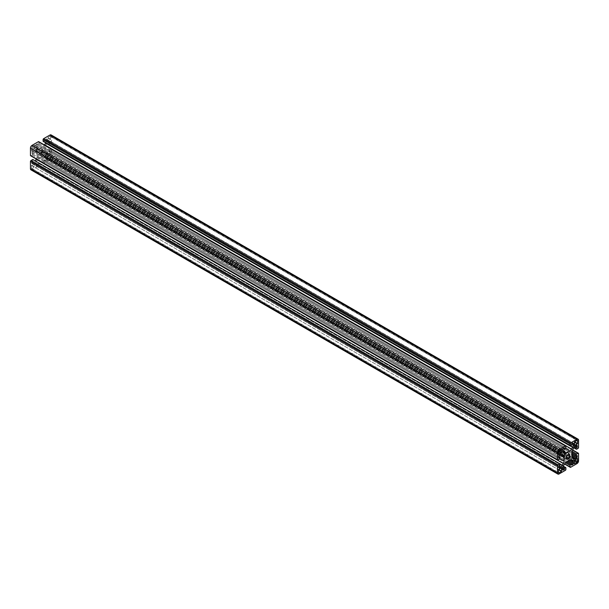 <?xml version="1.0" encoding="UTF-8"?>
<svg xmlns="http://www.w3.org/2000/svg" width="609" height="609" viewBox="0 0 609 609"><rect width="100%" height="100%" fill="white"/><g stroke="black" fill="none" stroke-linecap="round" stroke-linejoin="round"><path stroke-width="0.46" stroke-dasharray="3.04 2.28" d="M42.782 151.329A2.535 1.462 120 0 0 42.257 150.172A2.535 1.462 120 0 0 39.722 151.633A2.535 1.462 120 0 0 39.722 154.557A2.535 1.462 120 0 0 41.678 153.879A2.535 1.462 120 0 0 42.782 151.329M50.532 136.454A0.746 0.434 120 0 0 49.999 136.15L47.365 137.847L47.411 141.242L50.372 139.583L50.532 136.454L577.02 440.421L49.999 136.15M47.365 159.512L49.999 158.173A0.746 0.434 120 0 0 50.532 157.267L50.486 154.298L47.525 155.957L47.365 159.512L574.386 463.784L47.525 159.604M34.614 145.216L31.98 146.556A0.746 0.434 120 0 0 31.455 147.462L31.501 150.431L34.454 148.771L34.614 145.216L561.475 449.396L34.454 145.125M31.455 168.274A0.746 0.434 120 0 0 31.98 168.579L34.614 166.881L34.568 163.486L31.607 165.146L31.455 168.274L558.468 472.546L31.98 168.579M32.825 159.512L32.825 161.339L559.838 465.611M32.825 161.339L31.767 161.948L558.788 466.22M31.767 161.948L31.767 163.288A0.746 0.434 120 0 0 32.292 163.593L33.404 162.953A3.73 2.154 120 0 0 35.269 160.982L35.292 160.943M36.365 159.078A3.73 2.154 120 0 0 37.035 156.658L37.035 152.631A3.73 2.154 120 0 0 36.266 150.925L562.282 454.619L35.269 150.354A3.73 2.154 120 0 0 33.404 150.537L32.292 151.177A0.746 0.434 120 0 0 31.767 152.09L31.767 153.43L558.788 457.702M36.266 150.925L562.29 454.626L35.269 150.354M31.767 153.43L32.825 152.821L558.788 456.484M32.825 152.821L32.825 154.039A0.746 0.434 -60 0 1 32.292 154.952L30.975 155.714L557.996 459.985M38.725 141.676A0.746 0.434 -60 0 1 38.885 142.019L38.885 143.541A0.746 0.434 -60 0 1 38.352 144.455L37.301 145.064L563.264 448.726M37.301 145.064L37.301 143.846L564.322 448.117M37.301 143.846L36.144 144.516A0.746 0.434 120 0 0 35.611 145.429L35.611 146.708A3.73 2.154 120 0 0 36.388 148.413L563.409 452.685M36.388 148.413L564.406 453.263L37.385 148.992A3.73 2.154 120 0 0 39.25 148.809L42.737 146.792A3.73 2.154 120 0 0 44.487 145.003M45.721 142.871A3.73 2.154 120 0 0 46.368 140.504L46.368 139.217A0.746 0.434 120 0 0 45.842 138.913L44.678 139.583L571.699 443.854M44.678 139.583L44.678 140.801L571.699 445.072M44.678 140.801L43.627 141.41L570.648 445.681M51.065 134.909A2.238 1.294 -60 0 1 51.529 135.936L51.529 143.237A0.746 0.434 -60 0 1 51.004 144.15L49.687 144.912A0.746 0.434 -60 0 1 49.162 144.607L49.162 143.389L574.66 446.785M49.162 143.389L50.212 142.78L575.543 446.077M50.212 142.78L50.212 141.44A0.746 0.434 120 0 0 49.687 141.136L48.575 141.775A3.73 2.154 120 0 0 46.71 143.747L45.713 145.475A3.73 2.154 120 0 0 44.944 148.071L44.944 152.098A3.73 2.154 120 0 0 45.713 153.803L572.734 458.075M45.713 153.803L573.731 458.646L46.71 154.374A3.73 2.154 120 0 0 48.575 154.191L49.687 153.552A0.746 0.434 120 0 0 50.212 152.638L50.212 151.298L577.233 455.57M50.212 151.298L49.162 151.907L571.965 453.743M49.162 151.907L49.162 150.689A0.746 0.434 -60 0 1 49.687 149.776L51.004 149.015A0.746 0.434 -60 0 1 51.529 149.319L51.529 156.627A2.238 1.294 -60 0 1 49.953 159.36L43.627 163.014A0.746 0.434 -60 0 1 43.102 162.71L43.102 161.187A0.746 0.434 -60 0 1 43.627 160.274L44.678 159.665L567.481 461.508M44.678 159.665L44.678 160.883L571.699 465.154M44.678 160.883L45.842 160.213A0.746 0.434 120 0 0 46.368 159.299L46.368 158.02A3.73 2.154 120 0 0 45.591 156.315L571.615 460.008L44.594 155.737A3.73 2.154 120 0 0 42.737 155.919L39.25 157.937A3.73 2.154 120 0 0 37.385 159.901L36.388 161.629A3.73 2.154 120 0 0 35.611 164.224L35.611 165.511A0.746 0.434 120 0 0 36.144 165.815L37.301 165.146L562.632 468.443M45.591 156.315L571.615 460.008L44.594 155.737M37.301 165.146L37.301 163.928L562.807 467.324M37.301 163.928L38.352 163.319A0.746 0.434 -60 0 1 38.885 163.623L38.885 165.146A0.746 0.434 -60 0 1 38.352 166.059L32.033 169.705A2.238 1.294 -60 0 1 30.914 169.82M50.532 139.309L47.525 137.573M50.372 139.583L47.365 137.847M47.525 141.227L574.386 445.407L47.365 141.136M47.365 156.231L574.386 460.503M47.525 155.957L574.546 460.229M50.372 154.313L577.393 458.585L50.532 154.404M50.532 157.267L574.911 460.016M49.999 158.173L574.386 460.929M34.614 148.497L558.712 451.086M34.454 148.771L558.552 451.36M31.607 150.415L558.468 454.596L31.455 150.324M31.455 147.462L558.468 451.733M31.98 146.556L559.001 450.827M31.455 165.42L558.468 469.691L34.454 167.155M31.607 165.146L34.614 166.881M34.454 163.501L561.475 467.773L34.614 163.593M31.767 163.288L558.788 467.56L32.292 163.593M33.404 162.953L558.788 466.273M35.269 160.982L559.838 463.845M37.035 156.658L559.823 458.486M37.035 152.631L33.404 150.537M32.292 151.177L559.313 455.448M31.767 152.09L558.788 456.362M32.825 154.039L559.838 458.311M32.292 154.952L559.313 459.224M38.885 142.019L565.898 446.29M38.885 143.541L565.898 447.813M38.352 144.455L565.373 448.726M36.144 144.516L563.158 448.787M35.611 145.429L562.632 449.701M35.611 146.708L39.25 148.809M42.737 146.792L565.517 448.62M46.368 140.504L571.744 443.824M46.368 139.217L572.856 443.185L45.842 138.913M51.529 135.936L578.55 440.208M51.529 143.237L578.55 447.508M51.004 144.15L578.025 448.422M49.687 144.912L576.708 449.183M49.162 144.607L573.982 447.607M50.212 141.44L576.708 445.407L49.687 141.136M48.575 141.775L575.596 446.047M46.71 143.747L573.731 448.018M45.713 145.475L572.734 449.746M44.944 148.071L571.965 452.342M44.944 152.098L48.575 154.191M49.687 153.552L571.965 455.083M50.212 152.638L571.965 453.865M49.162 150.689L571.965 452.525M49.687 149.776L572.079 451.376M51.004 149.015L572.536 450.12M51.529 149.319L578.55 453.591M51.529 156.627L578.55 460.899M49.953 159.36L576.967 463.632M43.627 163.014L570.648 467.286M43.102 162.71L564.627 463.814M43.102 161.187L565.495 462.787M43.627 160.274L566.431 462.109M45.842 160.213L567.588 461.447M46.368 159.299L568.639 460.838M46.368 158.02L569.75 460.191L42.737 155.919M39.25 157.937L566.263 462.208M37.385 159.901L564.406 464.172M36.388 161.629L563.409 465.9M35.611 164.224L562.632 468.496M35.611 165.511L562.632 469.783L36.144 165.815M38.352 163.319L563.18 466.327M38.885 163.623L565.898 467.895M38.885 165.146L565.898 469.417M38.352 166.059L565.373 470.331M32.033 169.705L559.047 473.977M39.722 154.557L566.743 458.828M42.257 150.172L569.278 454.443M50.372 136.112L577.393 440.383M47.411 141.242L574.432 445.514M47.411 159.619L574.432 463.891M50.486 154.298L577.499 458.569M34.568 145.109L561.589 449.381M31.501 150.431L558.514 454.702M31.607 168.617L558.628 472.889M34.568 163.486L561.589 467.758M31.919 163.631L558.94 467.902M37.385 148.992L564.406 453.263M46.215 138.875L573.229 443.146M49.314 144.95L573.868 447.79M50.06 141.098L577.081 445.369M46.71 154.374L573.731 458.646M51.377 148.977L572.635 449.922M43.254 163.052L564.513 463.997M35.771 165.854L562.785 470.125M38.725 163.281L563.279 466.129"/><path stroke-width="0.91" d="M569.803 455.601A2.535 1.462 -60 0 1 568.692 458.151A2.535 1.462 -60 0 1 566.743 458.828A2.535 1.462 -60 0 1 566.743 455.905A2.535 1.462 -60 0 1 569.278 454.443A2.535 1.462 -60 0 1 569.803 455.601M577.02 440.421A0.746 0.434 -60 0 1 577.545 440.726L577.393 443.854L574.432 445.514L574.546 441.845L577.02 440.421L577.545 440.726M574.546 463.875L574.546 460.229L577.499 458.569L577.545 461.538A0.746 0.434 -60 0 1 577.02 462.444L574.386 463.784M561.475 449.396L561.475 453.043L558.514 454.702L558.468 451.733A0.746 0.434 -60 0 1 559.001 450.827L561.635 449.488M559.001 472.85A0.746 0.434 -60 0 1 558.468 472.546L558.628 469.417L561.589 467.758L561.475 471.427L559.001 472.85L558.468 472.546M557.935 474.091L30.914 169.82A2.238 1.294 -60 0 1 30.45 168.792L30.45 161.492A0.746 0.434 -60 0 1 30.975 160.578L32.825 159.512L559.838 463.784L557.996 464.85A0.746 0.434 120 0 0 557.471 465.763L557.471 473.064A2.238 1.294 120 0 0 557.935 474.091A2.238 1.294 120 0 0 559.047 473.977L565.373 470.331A0.746 0.434 120 0 0 565.898 469.417L565.898 467.895A0.746 0.434 120 0 0 565.373 467.59L564.322 468.199L564.322 469.417L563.158 470.087A0.746 0.434 -60 0 1 562.632 469.783L562.632 468.496A3.73 2.154 -60 0 1 563.409 465.9L564.406 464.172A3.73 2.154 -60 0 1 566.263 462.208L569.75 460.191A3.73 2.154 -60 0 1 571.615 460.008L572.612 460.587A3.73 2.154 -60 0 1 573.389 462.292L573.389 463.571A0.746 0.434 -60 0 1 572.856 464.484L571.699 465.154L571.699 463.936L570.648 464.545A0.746 0.434 120 0 0 570.115 465.459L570.115 466.981A0.746 0.434 120 0 0 570.648 467.286L576.967 463.632A2.238 1.294 120 0 0 578.55 460.899L578.55 453.591A0.746 0.434 120 0 0 578.025 453.286L576.708 454.048A0.746 0.434 120 0 0 576.175 454.961L576.175 456.179L577.233 455.57L577.233 456.91A0.746 0.434 -60 0 1 576.708 457.823L575.596 458.463A3.73 2.154 -60 0 1 573.731 458.646L572.734 458.075A3.73 2.154 -60 0 1 571.965 456.369L571.965 452.342A3.73 2.154 -60 0 1 572.734 449.746L573.731 448.018A3.73 2.154 -60 0 1 575.596 446.047L576.708 445.407A0.746 0.434 -60 0 1 577.233 445.712L577.233 447.052L576.175 447.661L576.175 448.879A0.746 0.434 120 0 0 576.708 449.183L578.025 448.422A0.746 0.434 120 0 0 578.55 447.508L578.55 440.208A2.238 1.294 120 0 0 578.086 439.18A2.238 1.294 120 0 0 576.967 439.295L570.648 442.941A0.746 0.434 120 0 0 570.115 443.854L570.115 445.377A0.746 0.434 120 0 0 570.648 445.681L571.699 445.072L571.699 443.854L572.856 443.185A0.746 0.434 -60 0 1 573.389 443.489L573.389 444.776A3.73 2.154 -60 0 1 572.612 447.371L571.615 449.099A3.73 2.154 -60 0 1 569.75 451.063L566.263 453.081A3.73 2.154 -60 0 1 564.406 453.263L563.409 452.685A3.73 2.154 -60 0 1 562.632 450.98L562.632 449.701A0.746 0.434 -60 0 1 563.158 448.787L564.322 448.117L564.322 449.335L565.373 448.726A0.746 0.434 120 0 0 565.898 447.813L565.898 446.29A0.746 0.434 120 0 0 565.373 445.986L559.047 449.64A2.238 1.294 120 0 0 557.471 452.373L557.471 459.681A0.746 0.434 120 0 0 557.996 459.985L559.313 459.224A0.746 0.434 120 0 0 559.838 458.311L559.838 457.093L558.788 457.702L558.788 456.362A0.746 0.434 -60 0 1 559.313 455.448L560.425 454.809A3.73 2.154 -60 0 1 562.29 454.626L563.287 455.197A3.73 2.154 -60 0 1 564.056 456.902L564.056 460.929A3.73 2.154 -60 0 1 563.287 463.525L562.29 465.253A3.73 2.154 -60 0 1 560.425 467.225L559.313 467.864A0.746 0.434 -60 0 1 558.788 467.56L558.788 466.22L559.838 465.611L559.838 463.784M35.292 160.943L36.266 159.253A3.73 2.154 120 0 0 36.365 159.078M562.29 454.626L563.287 455.197M558.788 456.484L559.838 457.093M30.975 155.714A0.746 0.434 -60 0 1 30.45 155.409L30.45 148.101A2.238 1.294 -60 0 1 32.033 145.368L38.352 141.714A0.746 0.434 -60 0 1 38.725 141.676L565.746 445.948M563.264 448.726L564.322 449.335M44.487 145.003A3.73 2.154 120 0 0 44.594 144.828L45.591 143.1A3.73 2.154 120 0 0 45.721 142.871M43.627 141.41A0.746 0.434 -60 0 1 43.102 141.105L43.102 139.583A0.746 0.434 -60 0 1 43.627 138.669L49.953 135.023A2.238 1.294 -60 0 1 51.065 134.909L578.086 439.18M574.66 446.785L576.175 447.661M575.543 446.077L577.233 447.052M571.965 453.743L576.175 456.179M567.481 461.508L571.699 463.936M571.615 460.008L572.612 460.587M562.632 468.443L564.322 469.417M562.807 467.324L564.322 468.199M574.546 441.845L577.545 443.58M574.386 442.119L577.393 443.854M574.911 460.016L577.545 461.538M574.386 460.929L577.02 462.444M558.712 451.086L561.635 452.769M558.552 451.36L561.475 453.043M558.628 469.417L561.635 471.153M558.468 469.691L561.475 471.427M30.45 161.492L557.471 465.763M30.975 160.578L557.996 464.85M558.788 467.56L559.313 467.864M558.788 466.273L560.425 467.225M559.838 463.845L562.29 465.253M36.266 159.253L563.287 463.525M559.823 458.486L564.056 460.929M560.425 454.809L564.056 456.902M30.45 155.409L557.471 459.681M30.45 148.101L557.471 452.373M32.033 145.368L559.047 449.64M38.352 141.714L565.373 445.986M562.632 450.98L566.263 453.081M565.517 448.62L569.75 451.063M44.594 144.828L571.615 449.099M45.591 143.1L572.612 447.371M571.744 443.824L573.389 444.776M572.856 443.185L573.389 443.489M43.102 141.105L570.115 445.377M43.102 139.583L570.115 443.854M43.627 138.669L570.648 442.941M49.953 135.023L576.967 439.295M573.982 447.607L576.175 448.879M576.708 445.407L577.233 445.712M571.965 456.369L575.596 458.463M571.965 455.083L576.708 457.823M571.965 453.865L577.233 456.91M571.965 452.525L576.175 454.961M572.079 451.376L576.708 454.048M572.536 450.12L578.025 453.286M564.627 463.814L570.115 466.981M565.495 462.787L570.115 465.459M566.431 462.109L570.648 464.545M567.588 461.447L572.856 464.484M568.639 460.838L573.389 463.571M569.75 460.191L573.389 462.292M562.632 469.783L563.158 470.087M563.18 466.327L565.373 467.59M30.45 168.792L557.471 473.064M30.602 155.752L557.623 460.023M43.254 141.448L570.275 445.719M573.868 447.79L576.335 449.221M572.635 449.922L578.398 453.248M564.513 463.997L570.275 467.324M563.279 466.129L565.746 467.552"/></g></svg>
